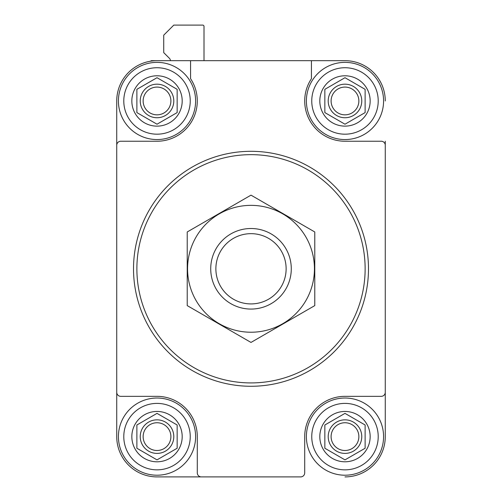 <?xml version="1.0" encoding="UTF-8"?>
<svg xmlns="http://www.w3.org/2000/svg" width="502" height="502" viewBox="0 0 502 502"><rect width="100%" height="100%" fill="white"/><g stroke="black" fill="none" stroke-linecap="round" stroke-linejoin="round"><path stroke-width="0.75" d="M150.587 61.194A1.343 1.343 0 0 1 151.642 60.679L157.013 60.679A40.279 40.279 0 0 0 116.734 100.958L116.734 356.062M201.321 476.9L157.013 476.9A40.279 40.279 0 0 1 116.734 436.621L116.734 392.313A4.029 4.029 0 0 0 120.762 396.342L157.013 396.342A40.279 40.279 0 0 1 197.292 436.621L197.292 472.871A4.029 4.029 0 0 0 201.321 476.9L300.679 476.9A4.029 4.029 0 0 0 304.708 472.871L304.708 436.621A40.279 40.279 0 0 1 344.987 396.342L381.238 396.342A4.029 4.029 0 0 0 385.266 392.313L385.266 145.266A4.029 4.029 0 0 0 381.238 141.238L344.987 141.238A40.279 40.279 0 0 1 311.422 78.695L311.422 60.679L190.578 60.679L190.578 78.695A40.279 40.279 0 0 1 157.013 141.238L120.762 141.238A4.029 4.029 0 0 0 116.734 145.266L116.734 392.313M116.734 145.266L116.734 100.958M271.143 476.9L300.679 476.9M344.987 476.9A40.279 40.279 0 0 0 385.266 436.621L385.266 396.342M385.266 141.238L385.266 145.266M385.266 392.313L385.266 436.621M385.266 100.958A40.279 40.279 0 0 0 344.987 60.679L311.422 60.679M157.013 60.679L190.578 60.679M204.007 60.679L204.007 26.443A1.343 1.343 0 0 0 202.664 25.1L173.799 25.1L163.727 35.171L163.727 52.622L169.412 58.307A3.357 3.357 0 0 1 170.391 60.679M157.013 476.9L230.857 476.9M385.266 356.062L385.266 181.517M136.877 268.79A114.123 114.123 0 0 1 308.065 169.952A114.123 114.123 0 0 1 308.065 367.627A114.123 114.123 0 0 1 136.877 268.79M133.519 268.79A117.481 117.481 0 0 1 309.74 167.047A117.481 117.481 0 0 1 309.74 370.532A117.481 117.481 0 0 1 133.519 268.79M319.812 100.958A25.175 25.175 0 0 1 351.5 76.643A25.175 25.175 0 0 1 366.786 113.546A25.175 25.175 0 0 1 319.812 100.958M365.123 89.331L365.123 112.586L344.987 124.214L324.844 112.586L324.844 89.331L344.987 77.703L365.123 89.331L344.987 77.703L324.844 89.331L324.844 112.586L344.987 124.214L365.123 112.586L365.123 89.331M311.755 100.958A33.232 33.232 0 0 1 361.603 72.181A33.232 33.232 0 0 1 361.603 129.736A33.232 33.232 0 0 1 311.755 100.958M306.383 100.958A38.604 38.604 0 0 1 364.283 67.532A38.604 38.604 0 0 1 364.283 134.392A38.604 38.604 0 0 1 306.383 100.958M319.812 436.621A25.175 25.175 0 0 1 351.5 412.305A25.175 25.175 0 0 1 366.786 449.208A25.175 25.175 0 0 1 319.812 436.621M365.123 424.993L365.123 448.248L344.987 459.876L324.844 448.248L324.844 424.993L344.987 413.366L365.123 424.993L344.987 413.366L324.844 424.993L324.844 448.248L344.987 459.876L365.123 448.248L365.123 424.993M311.755 436.621A33.232 33.232 0 0 1 361.603 407.844A33.232 33.232 0 0 1 361.603 465.398A33.232 33.232 0 0 1 311.755 436.621M306.383 436.621A38.604 38.604 0 0 1 364.283 403.194A38.604 38.604 0 0 1 364.283 470.048A38.604 38.604 0 0 1 306.383 436.621M131.838 436.621A25.175 25.175 0 0 1 163.533 412.305A25.175 25.175 0 0 1 178.819 449.208A25.175 25.175 0 0 1 131.838 436.621M177.156 424.993L177.156 448.248L157.013 459.876L136.877 448.248L136.877 424.993L157.013 413.366L177.156 424.993L157.013 413.366L136.877 424.993L136.877 448.248L157.013 459.876L177.156 448.248L177.156 424.993M123.787 436.621A33.232 33.232 0 0 1 173.629 407.844A33.232 33.232 0 0 1 173.629 465.398A33.232 33.232 0 0 1 123.787 436.621M118.416 436.621A38.604 38.604 0 0 1 176.315 403.194A38.604 38.604 0 0 1 176.315 470.048A38.604 38.604 0 0 1 118.416 436.621M131.838 100.958A25.175 25.175 0 0 1 163.533 76.643A25.175 25.175 0 0 1 178.819 113.546A25.175 25.175 0 0 1 131.838 100.958M177.156 89.331L177.156 112.586L157.013 124.214L136.877 112.586L136.877 89.331L157.013 77.703L177.156 89.331L157.013 77.703L136.877 89.331L136.877 112.586L157.013 124.214L177.156 112.586L177.156 89.331M123.787 100.958A33.232 33.232 0 0 1 173.629 72.181A33.232 33.232 0 0 1 173.629 129.736A33.232 33.232 0 0 1 123.787 100.958M118.416 100.958A38.604 38.604 0 0 1 176.315 67.532A38.604 38.604 0 0 1 176.315 134.392A38.604 38.604 0 0 1 118.416 100.958M331.107 100.958A13.874 13.874 0 0 1 351.921 88.942A13.874 13.874 0 0 1 351.921 112.975A13.874 13.874 0 0 1 331.107 100.958M328.201 100.958A16.786 16.786 0 0 1 353.377 86.426A16.786 16.786 0 0 1 353.377 115.491A16.786 16.786 0 0 1 328.201 100.958M143.139 100.958A13.874 13.874 0 0 1 163.953 88.942A13.874 13.874 0 0 1 163.953 112.975A13.874 13.874 0 0 1 143.139 100.958M140.234 100.958A16.786 16.786 0 0 1 165.409 86.426A16.786 16.786 0 0 1 165.409 115.491A16.786 16.786 0 0 1 140.234 100.958M143.139 436.621A13.874 13.874 0 0 1 163.953 424.604A13.874 13.874 0 0 1 163.953 448.637A13.874 13.874 0 0 1 143.139 436.621M140.234 436.621A16.786 16.786 0 0 1 165.409 422.088A16.786 16.786 0 0 1 165.409 451.154A16.786 16.786 0 0 1 140.234 436.621M331.107 436.621A13.874 13.874 0 0 1 351.921 424.604A13.874 13.874 0 0 1 351.921 448.637A13.874 13.874 0 0 1 331.107 436.621M328.201 436.621A16.786 16.786 0 0 1 353.377 422.088A16.786 16.786 0 0 1 353.377 451.154A16.786 16.786 0 0 1 328.201 436.621M215.873 268.79A35.127 35.127 0 0 1 268.564 238.368A35.127 35.127 0 0 1 268.564 299.211A35.127 35.127 0 0 1 215.873 268.79M210.721 268.79A40.279 40.279 0 0 1 271.143 233.907A40.279 40.279 0 0 1 271.143 303.672A40.279 40.279 0 0 1 210.721 268.79M187.227 231.968L187.227 305.611L251 342.433L314.773 305.611L314.773 231.968L251 195.146L187.227 231.968M251 332.23A63.44 63.44 0 0 0 305.938 237.069A63.44 63.44 0 0 0 196.062 237.069A63.44 63.44 0 0 0 251 332.23"/></g></svg>
